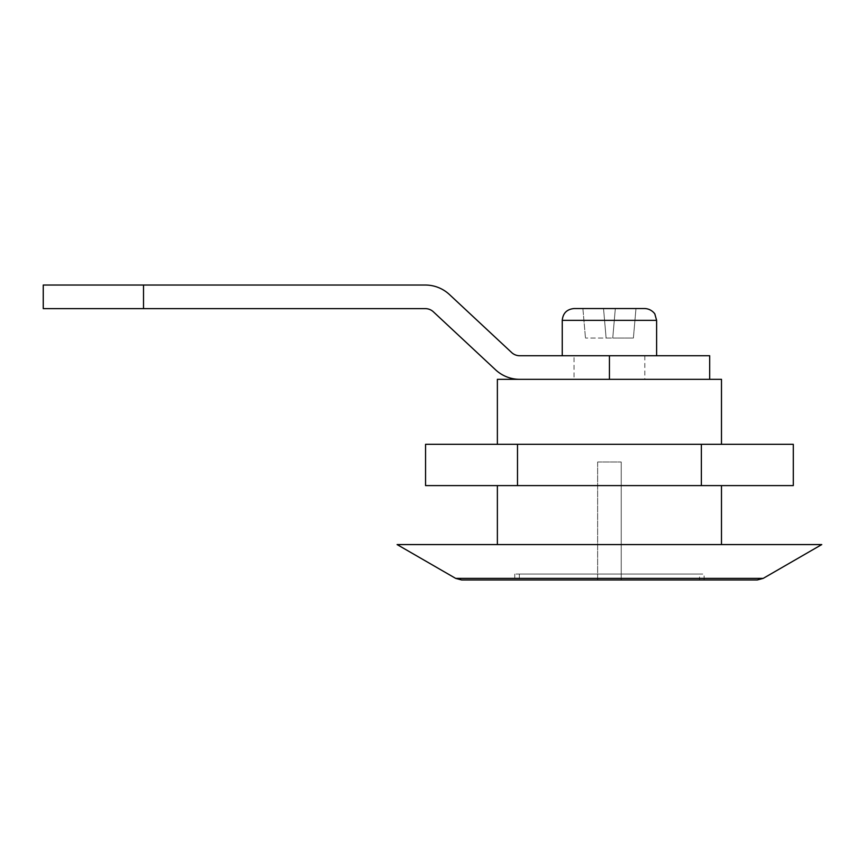 <?xml version="1.0" encoding="UTF-8"?>
<svg xmlns="http://www.w3.org/2000/svg" width="865" height="865" viewBox="0 0 865 865"><rect width="100%" height="100%" fill="white"/><g stroke="black" fill="none" stroke-linecap="round" stroke-linejoin="round"><path stroke-width="0.65" stroke-dasharray="4.33 3.24" d="M43.25 285.039L425.321 285.039A35.389 35.389 0 0 1 449.454 294.543L511.669 352.563A11.796 11.796 0 0 0 519.714 355.731L609.436 355.731L609.436 379.324L519.714 379.324A35.389 35.389 0 0 1 495.58 369.82L433.365 311.8A11.796 11.796 0 0 0 425.321 308.632L43.25 308.632M562.25 355.731L656.611 355.731L562.25 355.731M709.689 355.731L609.436 355.731M574.046 379.324L644.814 379.324L574.046 379.324L574.046 355.731L644.814 355.731L574.046 355.731M609.436 379.324L709.689 379.324L609.436 379.324M582.891 308.546L585.475 338.042L582.891 308.546L615.329 308.546L603.532 308.546L606.116 338.042L585.475 338.042L606.116 338.042L603.532 308.546L606.116 338.042L612.744 338.042L606.116 338.042L603.532 308.546M615.329 308.546L612.744 338.042L615.329 308.546L635.97 308.546L633.396 338.042L612.744 338.042L615.329 308.546L612.744 338.042L633.396 338.042L635.97 308.546M644.814 308.546L574.046 308.546M721.486 485.6L497.375 485.6L721.486 485.6L721.486 544.572L497.375 544.572L721.486 544.572M497.375 485.6L497.375 544.572M397.111 544.572L821.75 544.572M704.121 579.961L514.751 579.961L704.121 579.961L704.121 574.068L514.751 574.068L704.121 574.068M461.564 579.961L757.297 579.961M699.536 574.068L519.324 574.068L699.536 574.068L699.536 579.961L519.324 579.961L699.536 579.961M597.639 462.007L621.232 462.007L597.639 462.007L597.639 579.961L621.232 579.961L597.639 579.961L597.639 462.007M621.232 462.007L621.232 579.961L621.232 462.007M793.302 444.318L425.558 444.318M497.375 444.318L721.486 444.318L497.375 444.318L497.375 379.324L721.486 379.324L721.486 444.318M793.302 485.6L425.558 485.6M701.364 444.318L701.364 485.6M517.497 444.318L517.497 485.6M562.25 320.342L656.611 320.342M143.514 285.039L143.514 308.632M763.2 578.382L455.671 578.382M644.814 355.731L644.814 379.324M514.751 574.068L514.751 579.961M519.324 574.068L519.324 579.961"/><path stroke-width="1.3" d="M609.436 355.731L609.436 379.324L519.714 379.324A35.389 35.389 0 0 1 495.58 369.82L433.365 311.8A11.796 11.796 0 0 0 425.321 308.632L43.25 308.632L43.25 285.039L425.321 285.039A35.389 35.389 0 0 1 449.454 294.543L511.669 352.563A11.796 11.796 0 0 0 519.714 355.731L709.689 355.731L709.689 379.324M656.611 355.731L656.611 320.342L562.25 320.342L562.25 355.731M603.532 308.546L582.891 308.546M635.97 308.546L615.329 308.546M562.25 320.342C562.953 313.184 566.878 309.248 574.046 308.546L644.814 308.546C652.026 308.816 655.529 314.817 654.881 314.179L656.611 320.342M721.486 485.6L721.486 544.572M497.375 485.6L497.375 544.572M821.75 544.572L397.111 544.572L455.671 578.382L763.2 578.382L821.75 544.572M763.2 578.382L757.297 579.961L461.564 579.961L455.671 578.382M517.497 444.318L793.302 444.318L793.302 485.6L425.558 485.6L425.558 444.318L517.497 444.318L517.497 485.6M701.364 444.318L701.364 485.6M497.375 444.318L497.375 379.324L721.486 379.324L721.486 444.318M143.514 285.039L143.514 308.632"/></g></svg>
